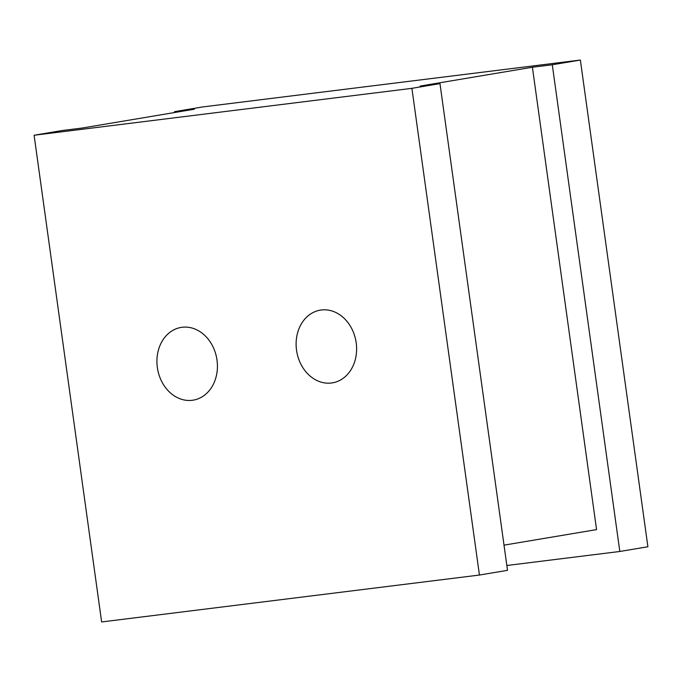 <?xml version="1.0" encoding="UTF-8"?>
<svg xmlns="http://www.w3.org/2000/svg" width="682" height="682" viewBox="0 0 682 682"><rect width="100%" height="100%" fill="white"/><g stroke="black" fill="none" stroke-linecap="round" stroke-linejoin="round"><path stroke-width="1.02" d="M296.534 350.207A36.862 30.042 -99.5 0 0 332.466 382.849A36.862 30.042 -99.5 0 0 356.192 342.799A36.862 30.042 -99.5 0 0 320.259 310.148A36.862 30.042 -99.5 0 0 296.534 350.207M157.346 367.487A36.862 30.042 -99.5 0 0 193.279 400.138A36.862 30.042 -99.5 0 0 217.004 360.079A36.862 30.042 -99.5 0 0 181.071 327.428A36.862 30.042 -99.5 0 0 157.346 367.487M174.601 112.521L174.49 111.669L202.563 106.955L580.365 60.05L552.284 64.764L532.403 67.237L420.095 86.085L439.975 83.622L507.51 570.331L479.437 575.045L101.635 621.95L34.1 135.241L411.902 88.336L479.437 575.045M34.1 135.241L62.181 130.526L82.062 128.054L194.37 109.205L174.49 111.669M439.975 83.622L411.902 88.336M532.403 67.237L596.562 529.607L504.015 545.148M552.284 64.764L619.819 551.474L506.845 565.497M580.365 60.05L647.9 546.759L619.819 551.474"/></g></svg>
